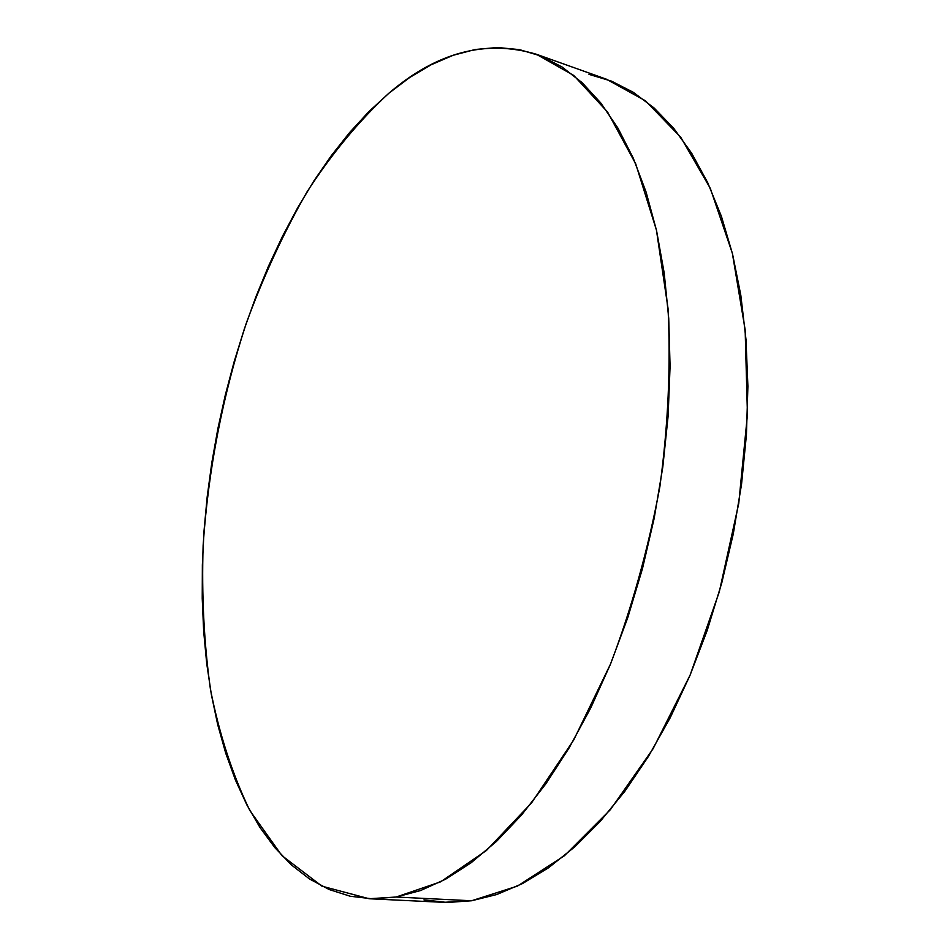 <?xml version="1.0" encoding="UTF-8"?>
<svg xmlns="http://www.w3.org/2000/svg" width="950" height="950" viewBox="0 0 950 950"><rect width="100%" height="100%" fill="white"/><g stroke="black" fill="none" stroke-linecap="round" stroke-linejoin="round"><path stroke-width="1.43" d="M369.289 898.748L443.567 902.346L471.58 900.766L396.162 897.026L369.146 898.736L321.979 886.184L281.913 855.617L249.814 810.481C232.406 774.44 219.284 734.089 210.461 689.439C204.013 643.209 201.566 595.199 203.134 545.419C208.276 469.537 222.68 395.39 246.359 322.988C263.566 276.141 283.812 232.382 307.123 191.71C332.025 153.354 359.29 120.508 388.942 93.171C436.751 52.226 485.866 39.247 536.287 54.221L573.788 75.478L607.561 112.029L635.728 163.887L656.426 230.042L668.016 308.322C670.902 365.548 668.171 425.089 659.834 486.97C648.292 548.732 631.869 607.715 610.589 663.908L573.729 739.979L531.549 802.904L486.424 850.499L440.634 881.826L396.162 897.026L471.58 900.766L517.441 886.089L564.395 855.772L610.387 809.673L653.101 748.731L690.139 675.046L719.281 591.898L738.744 503.5L747.448 414.544L745.144 329.757L732.355 253.282L710.327 188.397L680.722 137.227L645.466 100.819L606.48 79.23L536.465 54.281M396.162 897.026L420.577 890.542L445.645 879.178L471.058 862.814L496.482 841.403L521.574 814.993L545.918 783.75L569.109 747.923L590.746 707.94L610.422 664.311L627.772 617.643L642.449 568.694L654.194 518.237L662.791 467.127L668.099 416.219L670.071 366.367L668.729 318.369L664.181 272.947L656.581 230.743L646.166 192.292L633.199 158.009L617.987 128.202L600.851 103.051L582.112 82.662L562.091 67.022L541.096 56.05L519.448 49.614L497.384 47.5L475.178 49.495L453.043 55.326L431.181 64.743L409.759 77.449L388.942 93.171L368.838 111.649L349.564 132.596L331.218 155.788L313.868 180.951L297.599 207.884L282.471 236.348L268.506 266.154L255.776 297.101L244.316 329.009L234.151 361.689L225.316 394.998L217.859 428.747L211.803 462.781L207.171 496.921L204.013 531.026L202.362 564.918L202.231 598.417L203.668 631.346L206.708 663.492L211.375 694.664L217.704 724.636L225.72 753.172L235.434 780.021L246.857 804.899L260.003 827.545L274.847 847.649L291.365 864.892L309.486 878.964L329.163 889.521L350.265 896.254L372.661 898.854L396.162 897.026M423.938 899.876L447.213 902.476L471.58 900.766L496.791 894.52L522.583 883.536L548.661 867.694L574.667 846.961L600.234 821.382L624.969 791.124L648.434 756.426L670.237 717.701L689.973 675.426L707.275 630.218L721.798 582.766L733.293 533.841L741.546 484.227L746.427 434.779L747.899 386.294L745.988 339.542L740.81 295.224L732.533 253.971L721.394 216.291L707.667 182.614L691.659 153.223L673.716 128.321L654.146 108.015L633.294 92.304L611.479 81.13L589 74.361"/></g></svg>
